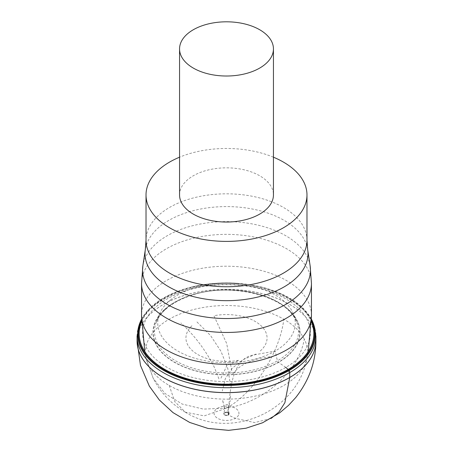 <?xml version="1.0" encoding="UTF-8"?>
<svg xmlns="http://www.w3.org/2000/svg" width="453" height="453" viewBox="0 0 453 453"><rect width="100%" height="100%" fill="white"/><g stroke="black" fill="none" stroke-linecap="round" stroke-linejoin="round"><path stroke-width="0.34" stroke-dasharray="2.27 1.7" d="M179.552 194.937A46.948 27.106 180 0 1 181.455 187.31A46.948 27.106 180 0 1 259.694 175.77A46.948 27.106 180 0 1 271.545 187.31A46.948 27.106 180 0 1 273.448 194.937M273.448 157.197A80.481 46.466 0 0 0 179.552 157.197M227.327 412.168A2.758 1.591 180 0 1 229.173 413.295A2.758 1.591 180 0 1 229.246 413.532A2.758 1.591 180 0 1 227.038 415.254A2.758 1.591 180 0 1 225.673 415.208A2.758 1.591 180 0 1 223.754 413.844A2.758 1.591 180 0 1 223.827 413.295A2.758 1.591 180 0 1 225.962 412.128A2.758 1.591 180 0 1 227.327 412.168M137.078 341.013A89.422 51.625 180 0 1 137.1 339.903A89.422 51.625 180 0 1 146.88 317.53A89.422 51.625 180 0 1 176.143 298.368A89.422 51.625 180 0 1 267.366 295.107A89.422 51.625 180 0 1 315.9 339.824A89.422 51.625 180 0 1 315.922 341.013M137.078 340.962A89.422 51.625 180 0 1 137.095 339.937A89.422 51.625 180 0 1 146.88 317.462A89.422 51.625 180 0 1 176.143 298.3A89.422 51.625 180 0 1 267.457 295.073A89.422 51.625 180 0 1 315.9 339.875A89.422 51.625 180 0 1 315.922 340.962M141.585 319.184A88.799 51.268 180 0 1 145.555 313.108A88.799 51.268 180 0 1 147.621 310.639A88.799 51.268 180 0 1 176.834 291.687A88.799 51.268 180 0 1 307.445 313.108A88.799 51.268 180 0 1 311.415 319.184M141.608 320.288A88.109 50.866 180 0 1 148.301 310.475A88.109 50.866 180 0 1 177.333 291.698A88.109 50.866 180 0 1 311.392 320.288M220.979 378.159L226.902 365.543L239.082 360.254A40.566 23.42 180 0 1 194.66 352.502A40.566 23.42 180 0 1 191.919 325.752M196.97 321.936L210.498 335.475L220.939 351.222L227.78 368.419L230.685 386.222M256.03 354.048L242.531 359.937L232.1 368.34L225.254 378.838L222.327 390.933M260.265 350.973A40.566 23.42 180 0 0 258.81 323.833A40.566 23.42 180 0 0 213.918 315.73L226.676 343.493L232.281 373.419M170.351 300.101A68.76 39.694 180 0 1 196.251 287.361A68.76 39.694 180 0 1 275.118 294.943A68.76 39.694 180 0 1 293.606 314.365A68.76 39.694 180 0 1 282.649 345.922A68.76 39.694 180 0 1 256.749 358.657A68.76 39.694 180 0 1 183.941 354.189A68.76 39.694 180 0 1 159.394 314.365A68.76 39.694 180 0 1 170.351 300.101M190.645 295.413A73.29 42.316 180 0 1 279.563 303.131A73.29 42.316 180 0 1 288.612 354.778A73.29 42.316 180 0 1 262.355 369.223A73.29 42.316 180 0 1 173.437 361.505A73.29 42.316 180 0 1 164.388 309.852A73.29 42.316 180 0 1 190.645 295.413M164.15 309.846A73.528 42.452 180 0 1 190.464 295.345A73.528 42.452 180 0 1 279.682 303.034A73.528 42.452 180 0 1 288.85 354.846A73.528 42.452 180 0 1 262.536 369.348A73.528 42.452 180 0 1 173.318 361.658A73.528 42.452 180 0 1 164.15 309.846M141.653 321.777A87.333 50.419 180 0 1 148.975 310.509A87.333 50.419 180 0 1 177.735 291.891A87.333 50.419 180 0 1 311.347 321.777M228.442 412.938L228.454 412.943A2.605 1.506 180 0 1 229.031 413.583A2.605 1.506 180 0 1 228.035 415.163A2.605 1.506 180 0 1 225.118 415.225A2.605 1.506 180 0 1 224.586 414.965A2.605 1.506 180 0 1 224.546 414.942L224.546 414.948A2.605 1.506 180 0 1 223.969 414.314A2.605 1.506 180 0 1 224.965 412.728A2.605 1.506 180 0 1 227.882 412.672A2.605 1.506 180 0 1 228.346 412.881A2.605 1.506 180 0 1 228.414 412.926A2.605 1.506 180 0 1 228.454 412.949M285.82 367.394L278.323 362.236L277.417 360.82L275.118 351.081L252.87 355.095C235.56 358.516 230.894 380.418 229.224 401.834L227.887 411.307L228.346 415.01L235.305 418.351L254.66 422.587L271.132 418.442M306.981 240.283A80.481 46.466 0 0 0 303.725 227.202A80.481 46.466 0 0 0 283.408 207.429A80.481 46.466 0 0 0 195.702 197.355A80.481 46.466 0 0 0 146.019 240.283M307.672 249.546A81.478 47.044 0 0 0 304.682 240.384A81.478 47.044 0 0 0 284.116 220.368A81.478 47.044 0 0 0 198.618 209.428A81.478 47.044 0 0 0 145.328 249.546M310.135 265.854A83.952 48.471 0 0 0 307.055 256.421A83.952 48.471 0 0 0 285.86 235.792A83.952 48.471 0 0 0 197.774 224.524A83.952 48.471 0 0 0 142.865 265.854M311.449 283.408A84.949 49.049 0 0 0 308.017 269.603A84.949 49.049 0 0 0 286.568 248.731A84.949 49.049 0 0 0 193.992 238.097A84.949 49.049 0 0 0 141.551 283.408M311.449 315.265A84.949 49.049 0 0 0 308.017 301.455A84.949 49.049 0 0 0 286.568 280.583A84.949 49.049 0 0 0 193.992 269.954A84.949 49.049 0 0 0 141.551 315.265M304.303 339.15A81.081 46.812 0 0 0 283.833 319.229A81.081 46.812 0 0 0 190.973 310.254A81.081 46.812 0 0 0 146.019 358.012A81.081 46.812 0 0 0 146.019 358.017A81.081 46.812 0 0 0 148.697 365.509A81.081 46.812 0 0 0 169.167 385.435A81.081 46.812 0 0 0 252.916 396.59A81.081 46.812 0 0 0 306.981 358.017A81.081 46.812 0 0 0 306.981 358.012A81.081 46.812 0 0 0 304.303 339.15C298.697 371.528 263.85 402.428 226.5 408.136L203.329 409.104L182.202 404.065L164.977 393.47L153.159 378.232L148.697 365.509M169.167 385.435L174.841 401.675L185.379 412.213L204.246 415.877L226.5 408.136C254.025 392.864 279.705 353.04 283.833 319.229M227.038 415.254L224.988 415.073M238.538 415.095A12.452 7.186 180 0 1 235.543 418.204A12.452 7.186 180 0 1 220.447 419.546A12.452 7.186 180 0 1 214.462 411.437A12.452 7.186 180 0 1 217.457 408.329A12.452 7.186 180 0 1 235.305 408.181A12.452 7.186 180 0 1 238.538 415.095M137.078 336.086A89.422 51.625 180 0 1 146.976 312.474A89.422 51.625 180 0 1 176.319 293.351A89.422 51.625 180 0 1 268.386 290.469A89.422 51.625 180 0 1 315.922 336.086M176.834 291.687L177.735 291.891M147.621 310.639L148.975 310.509M228.595 406.89A2.525 1.455 180 0 1 225.928 407.496A2.525 1.455 180 0 1 223.997 406.273A2.525 1.455 180 0 1 223.986 405.945A2.525 1.455 180 0 1 224.405 405.265A2.525 1.455 180 0 1 227.344 404.71A2.525 1.455 180 0 1 229.014 406.211A2.525 1.455 180 0 1 229.003 406.273A2.525 1.455 180 0 1 228.595 406.89M222.831 400.933L223.986 405.945M165.798 309.059A72.01 41.574 180 0 1 191.8 294.994A72.01 41.574 180 0 1 296.607 321.919A72.01 41.574 180 0 1 287.202 353.787A72.01 41.574 180 0 1 261.2 367.853A72.01 41.574 180 0 1 182.961 364.54A72.01 41.574 180 0 1 156.393 321.919A72.01 41.574 180 0 1 165.798 309.059M179.518 293.017A83.896 48.437 180 0 1 282.219 296.936A83.896 48.437 180 0 1 301.052 355.356A83.896 48.437 180 0 1 273.482 373.278A83.896 48.437 180 0 1 170.781 369.359A83.896 48.437 180 0 1 151.948 310.934A83.896 48.437 180 0 1 179.518 293.017M153.159 378.232L146.019 358.017L144.733 351.432M185.368 412.213C230.883 440.899 297.864 411.075 306.981 358.017L308.267 351.432M185.379 412.213C171.693 404.387 160.957 393.062 153.171 378.249M228.459 413.125C229.671 415.514 225.973 415.288 226.29 415.254L224.954 414.942C223.929 415.078 223.063 412.168 227.627 412.7L228.459 413.125M311.415 319.11L307.445 313.108M237.27 283.323C221.211 282.242 205.753 283.555 190.894 287.264M141.585 319.11L145.555 313.108M223.997 406.273L224.326 407.87C224.19 409.399 225.294 407.966 223.827 413.295M229.173 413.295C228.323 410.775 228.238 408.544 228.929 406.596L230.328 400.526M222.672 400.526L223.369 403.612M218.901 378.816L214.473 367.593C205.883 350.441 194.694 335.565 180.906 322.972M230.537 396.058L230.181 399.891M233.023 373.759L233.765 372.525L238.193 368.159C246.404 361.794 257.429 357.966 271.279 356.681M159.394 314.365L156.393 321.919C158.182 317.519 161.217 313.363 165.492 309.45C171.987 303.578 180.583 298.906 191.268 295.435C230.9 281.449 288.357 296.568 296.607 321.919L293.606 314.365"/><path stroke-width="0.68" d="M273.448 48.913L273.448 194.937A46.948 27.106 180 0 1 271.545 202.57A46.948 27.106 180 0 1 193.306 214.105A46.948 27.106 180 0 1 181.455 202.57A46.948 27.106 180 0 1 179.552 194.937L179.552 48.913A46.948 27.106 0 0 0 181.455 56.54A46.948 27.106 0 0 0 193.306 68.08A46.948 27.106 0 0 0 271.545 56.54A46.948 27.106 0 0 0 273.448 48.913A46.948 27.106 0 0 0 271.545 41.28A46.948 27.106 0 0 0 259.694 29.745A46.948 27.106 0 0 0 181.455 41.28A46.948 27.106 0 0 0 179.552 48.913M179.552 157.197A80.481 46.466 0 0 0 146.019 194.937A80.481 46.466 0 0 0 149.275 208.018A80.481 46.466 0 0 0 169.592 227.791A80.481 46.466 0 0 0 257.298 237.865A80.481 46.466 0 0 0 306.981 194.937A80.481 46.466 0 0 0 303.725 181.857A80.481 46.466 0 0 0 283.408 162.083A80.481 46.466 0 0 0 273.448 157.197M315.922 341.013A89.422 51.625 180 0 1 315.922 341.064A89.422 51.625 180 0 1 306.12 364.529A89.422 51.625 180 0 1 276.857 383.691A89.422 51.625 180 0 1 184.733 386.681A89.422 51.625 180 0 1 137.078 341.064A89.422 51.625 180 0 1 137.078 341.013M137.078 336.086A89.422 51.625 180 0 0 184.614 381.698A89.422 51.625 180 0 0 276.681 378.816A89.422 51.625 180 0 0 306.024 359.693A89.422 51.625 180 0 0 315.922 336.086L315.922 340.962A89.422 51.625 180 0 1 306.12 364.467A89.422 51.625 180 0 1 276.857 383.629A89.422 51.625 180 0 1 184.705 386.607A89.422 51.625 180 0 1 137.078 340.962L137.078 336.086L141.585 319.11M311.415 319.184A88.799 51.268 180 0 1 305.379 357.734A88.799 51.268 180 0 1 276.166 376.681A88.799 51.268 180 0 1 173.68 375.395A88.799 51.268 180 0 1 141.585 319.184M311.392 320.288A88.109 50.866 180 0 1 304.699 357.343A88.109 50.866 180 0 1 275.667 376.12A88.109 50.866 180 0 1 174.949 375.163A88.109 50.866 180 0 1 141.608 320.288M311.347 321.777A87.333 50.419 180 0 1 304.025 356.93A87.333 50.419 180 0 1 275.265 375.548A87.333 50.419 180 0 1 176.562 375.084A87.333 50.419 180 0 1 141.653 321.777M271.132 418.442L279.02 411.936L284.88 402.7L289.733 377.536L289.733 372.587L289.291 370.435L285.82 367.394M146.019 194.937L146.019 240.283A80.481 46.466 0 0 0 149.275 253.363A80.481 46.466 0 0 0 169.592 273.136A80.481 46.466 0 0 0 257.298 283.21A80.481 46.466 0 0 0 306.981 240.283L307.672 249.546L310.135 265.854A83.952 48.471 0 0 1 261.964 313.997A83.952 48.471 0 0 1 167.14 304.337A83.952 48.471 0 0 1 145.945 283.708A83.952 48.471 0 0 1 142.865 265.854L141.551 283.408A84.949 49.049 0 0 0 141.551 283.414A84.949 49.049 0 0 0 144.983 297.219A84.949 49.049 0 0 0 166.432 318.091A84.949 49.049 0 0 0 259.008 328.725A84.949 49.049 0 0 0 311.449 283.414A84.949 49.049 0 0 0 311.449 283.408L310.135 265.854M146.019 240.283L145.328 249.546A81.478 47.044 0 0 0 148.318 266.874A81.478 47.044 0 0 0 168.884 286.891A81.478 47.044 0 0 0 260.922 296.268A81.478 47.044 0 0 0 307.672 249.546M141.551 283.414L141.551 315.265A84.949 49.049 0 0 0 144.983 329.071A84.949 49.049 0 0 0 166.432 349.942A84.949 49.049 0 0 0 259.008 360.577A84.949 49.049 0 0 0 311.449 315.265L308.267 351.432M305.379 357.734L304.025 356.93M275.265 375.548L276.166 376.681M306.981 194.937L306.981 240.283M145.328 249.546L142.865 265.854M144.733 351.432L141.551 315.265M311.449 283.414L311.449 315.265M137.078 341.064L140.475 365.384L149.36 386.183L159.343 399.999L173.04 412.638L189.694 422.451L208.001 428.442L228.606 430.35L245.934 428.238L262.57 422.779L279.761 412.785L288.533 405.361L295.758 397.524C309.15 380.458 315.871 361.636 315.922 341.064M315.922 336.086L311.415 319.11"/></g></svg>
